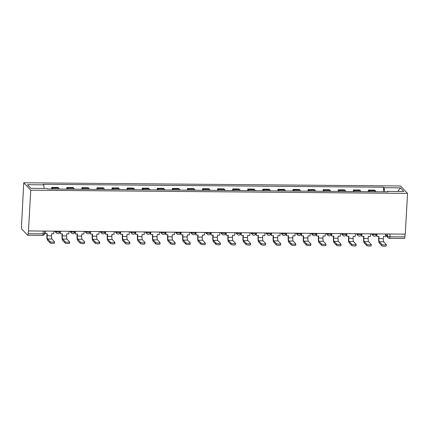 <?xml version="1.0" encoding="UTF-8"?>
<svg xmlns="http://www.w3.org/2000/svg" width="429" height="429" viewBox="0 0 429 429"><rect width="100%" height="100%" fill="white"/><g stroke="black" fill="none" stroke-linecap="round" stroke-linejoin="round"><path stroke-width="0.64" d="M42.562 235.344A1.979 0.424 -89.5 0 0 42.653 235.392L27.671 235.269A1.979 0.424 -89.5 0 1 27.579 235.221L21.788 229.107A1.979 0.424 -89.5 0 1 21.488 226.743L23.729 182.781L30.749 190.192L407.55 193.388L405.271 234.137L28.47 230.941L30.749 190.192M407.55 193.388L400.53 185.977L23.729 182.781M27.671 235.269A1.979 0.424 -89.5 0 0 28.099 233.719L43.082 233.848A1.979 0.418 3.2 0 0 44.648 233.526L44.782 231.081M28.47 230.941L28.099 233.719M405.056 234.137L404.901 236.915A1.979 0.424 90.5 0 1 404.472 238.465L389.489 238.336A1.979 0.424 -89.5 0 0 389.918 236.792L404.901 236.915M375.831 191.747A4.553 0.971 -89.5 0 0 375.423 190.787L374.801 190.127L368.42 190.074L369.042 190.733A4.553 0.971 90.5 0 1 369.449 191.693M368.329 191.683L368.42 190.074M360.751 191.618A4.553 0.971 -89.5 0 0 360.344 190.658L359.722 189.999L353.34 189.945L353.963 190.605A4.553 0.971 90.5 0 1 354.37 191.565M353.249 191.554L353.34 189.945M345.672 191.49A4.553 0.971 -89.5 0 0 345.265 190.53L344.643 189.87L338.261 189.816L338.883 190.476A4.553 0.971 90.5 0 1 339.291 191.436M338.17 191.431L338.261 189.816M330.593 191.366A4.553 0.971 -89.5 0 0 330.185 190.401L329.558 189.741L323.182 189.688L323.804 190.347A4.553 0.971 90.5 0 1 324.211 191.313M323.091 191.302L323.182 189.688M315.513 191.237A4.553 0.971 -89.5 0 0 315.106 190.272L314.478 189.618L308.102 189.559L308.724 190.219A4.553 0.971 90.5 0 1 309.132 191.184M308.011 191.173L308.102 189.559M300.434 191.109A4.553 0.971 -89.5 0 0 300.027 190.149L299.399 189.489L293.023 189.436L293.645 190.09A4.553 0.971 90.5 0 1 294.053 191.055M292.932 191.044L293.023 189.436M285.349 190.98A4.553 0.971 -89.5 0 0 284.947 190.02L284.32 189.361L277.938 189.307L278.566 189.967A4.553 0.971 90.5 0 1 278.973 190.926M277.853 190.916L277.938 189.307M270.27 190.851A4.553 0.971 -89.5 0 0 269.862 189.891L269.24 189.232L262.859 189.178L263.486 189.838A4.553 0.971 90.5 0 1 263.894 190.798M262.773 190.787L262.859 189.178M255.191 190.723A4.553 0.971 -89.5 0 0 254.783 189.763L254.161 189.103L247.78 189.05L248.407 189.709A4.553 0.971 90.5 0 1 248.815 190.669M247.689 190.658L247.78 189.05M240.111 190.594A4.553 0.971 -89.5 0 0 239.704 189.634L239.082 188.974L232.7 188.921L233.328 189.58A4.553 0.971 90.5 0 1 233.73 190.54M232.609 190.535L232.7 188.921M225.032 190.471A4.553 0.971 -89.5 0 0 224.624 189.505L224.002 188.846L217.621 188.792L218.248 189.452A4.553 0.971 90.5 0 1 218.651 190.417M217.53 190.406L217.621 188.792M209.953 190.342A4.553 0.971 -89.5 0 0 209.545 189.377L208.923 188.722L202.542 188.663L203.164 189.323A4.553 0.971 90.5 0 1 203.571 190.288M202.45 190.278L202.542 188.663M194.873 190.213A4.553 0.971 -89.5 0 0 194.466 189.253L193.844 188.594L187.462 188.54L188.084 189.194A4.553 0.971 90.5 0 1 188.492 190.16M187.371 190.149L187.462 188.54M179.794 190.085A4.553 0.971 -89.5 0 0 179.386 189.125L178.764 188.465L172.383 188.411L173.005 189.071A4.553 0.971 90.5 0 1 173.413 190.031M172.292 190.02L172.383 188.411M164.715 189.956A4.553 0.971 -89.5 0 0 164.307 188.996L163.685 188.336L157.304 188.283L157.926 188.942A4.553 0.971 90.5 0 1 158.333 189.902M157.212 189.891L157.304 188.283M149.635 189.827A4.553 0.971 -89.5 0 0 149.228 188.867L148.6 188.208L142.224 188.154L142.846 188.814A4.553 0.971 90.5 0 1 143.254 189.774M142.133 189.763L142.224 188.154M134.556 189.698A4.553 0.971 -89.5 0 0 134.148 188.739L133.521 188.079L127.145 188.025L127.767 188.685A4.553 0.971 90.5 0 1 128.174 189.645M127.054 189.639L127.145 188.025M119.477 189.575A4.553 0.971 -89.5 0 0 119.069 188.61L118.442 187.95L112.066 187.897L112.688 188.556A4.553 0.971 90.5 0 1 113.095 189.521M111.974 189.511L112.066 187.897M104.392 189.446A4.553 0.971 -89.5 0 0 103.99 188.481L103.362 187.827L96.981 187.773L97.608 188.428A4.553 0.971 90.5 0 1 98.016 189.393M96.895 189.382L96.981 187.773M89.312 189.318A4.553 0.971 -89.5 0 0 88.905 188.358L88.283 187.698L81.901 187.645L82.529 188.304A4.553 0.971 90.5 0 1 82.936 189.264M81.816 189.253L81.901 187.645M74.233 189.189A4.553 0.971 -89.5 0 0 73.826 188.229L73.203 187.57L66.822 187.516L67.45 188.175A4.553 0.971 90.5 0 1 67.857 189.135M66.731 189.125L66.822 187.516M59.154 189.06A4.553 0.971 -89.5 0 0 58.746 188.1L58.124 187.441L51.743 187.387L52.37 188.047A4.553 0.971 90.5 0 1 52.772 189.007M51.652 188.996L51.743 187.387M384.674 191.822L384.148 187.714L400.386 187.854L403.828 191.484L387.585 191.345L387.414 191.843M384.148 187.714L383.665 187.21L43.211 184.32L43.694 184.829L27.451 184.69L30.893 188.32L47.131 188.454L47.614 188.964L388.068 191.854L387.585 191.345M383.408 191.811L383.665 187.21M43.694 184.829L44.149 188.433M400.386 187.854L397.897 191.431M381.88 244.46A2.225 0.472 3.2 0 0 384.277 244.959A2.225 0.472 3.2 0 0 386.277 244.605A2.225 0.472 3.2 0 0 386.229 244.498L383.682 241.811L379.333 241.774L381.88 244.46L381.81 245.715L379.263 243.029A3.958 0.847 90.5 0 1 378.662 238.304L378.759 236.502M386.277 244.605L386.207 245.86A2.225 0.472 -176.8 0 1 384.207 246.219A2.225 0.472 -176.8 0 1 381.81 245.715M377.059 233.902L376.914 236.486L379.043 236.508L378.925 238.583A2.671 0.568 -89.5 0 0 379.333 241.774M376.914 236.486L376.78 233.896M385.666 233.971L385.521 236.561L383.392 236.545L383.274 238.621A2.671 0.568 -89.5 0 0 383.682 241.811M366.8 244.332A2.225 0.472 3.2 0 0 369.197 244.836A2.225 0.472 3.2 0 0 371.198 244.476A2.225 0.472 3.2 0 0 371.149 244.369L368.602 241.683L364.253 241.645L366.8 244.332L366.731 245.592L364.183 242.9A3.958 0.847 90.5 0 1 363.583 238.175L363.679 236.374M371.198 244.476L371.128 245.731A2.225 0.472 -176.8 0 1 369.122 246.09A2.225 0.472 -176.8 0 1 366.731 245.592M361.979 233.773L361.835 236.363L363.964 236.379L363.846 238.454A2.671 0.568 -89.5 0 0 364.253 241.645M361.835 236.363L361.701 233.767M370.586 233.843L370.441 236.433L368.313 236.417L368.195 238.492A2.671 0.568 -89.5 0 0 368.602 241.683M351.721 244.208A2.225 0.472 3.2 0 0 354.113 244.707A2.225 0.472 3.2 0 0 356.118 244.348A2.225 0.472 3.2 0 0 356.07 244.246L353.523 241.554L349.174 241.516L351.721 244.208L351.651 245.463L349.104 242.771A3.958 0.847 90.5 0 1 348.498 238.047L348.6 236.25M356.118 244.348L356.049 245.602A2.225 0.472 -176.8 0 1 354.043 245.962A2.225 0.472 -176.8 0 1 351.651 245.463M346.9 233.644L346.755 236.234L348.884 236.25L348.766 238.326A2.671 0.568 -89.5 0 0 349.174 241.516M346.755 236.234L346.621 233.644M355.502 233.719L355.357 236.304L353.233 236.288L353.115 238.363A2.671 0.568 -89.5 0 0 353.523 241.554M336.642 244.08A2.225 0.472 3.2 0 0 339.033 244.578A2.225 0.472 3.2 0 0 341.039 244.219A2.225 0.472 3.2 0 0 340.991 244.117L338.443 241.425L334.094 241.388L336.642 244.08L336.572 245.334L334.025 242.642A3.958 0.847 90.5 0 1 333.419 237.918L333.521 236.122M341.039 244.219L340.969 245.479A2.225 0.472 -176.8 0 1 338.964 245.833A2.225 0.472 -176.8 0 1 336.572 245.334M331.821 233.515L331.676 236.106L333.805 236.122L333.687 238.197A2.671 0.568 -89.5 0 0 334.094 241.388M331.676 236.106L331.542 233.515M340.422 233.591L340.277 236.175L338.154 236.159L338.036 238.234A2.671 0.568 -89.5 0 0 338.443 241.425M321.562 243.951A2.225 0.472 3.2 0 0 323.954 244.45A2.225 0.472 3.2 0 0 325.96 244.096A2.225 0.472 3.2 0 0 325.911 243.988L323.364 241.296L319.015 241.259L321.562 243.951L321.493 245.206L318.945 242.519A3.958 0.847 90.5 0 1 318.339 237.789L318.441 235.993M325.96 244.096L325.89 245.35A2.225 0.472 -176.8 0 1 323.884 245.704A2.225 0.472 -176.8 0 1 321.493 245.206M316.741 233.387L316.597 235.977L318.726 235.993L318.608 238.068A2.671 0.568 -89.5 0 0 319.015 241.259M316.597 235.977L316.457 233.387M325.343 233.462L325.198 236.052L323.075 236.03L322.957 238.106A2.671 0.568 -89.5 0 0 323.364 241.296M306.483 243.822A2.225 0.472 3.2 0 0 308.875 244.321A2.225 0.472 3.2 0 0 310.88 243.967A2.225 0.472 3.2 0 0 310.832 243.86L308.285 241.168L303.936 241.136L306.483 243.822L306.413 245.077L303.866 242.39A3.958 0.847 90.5 0 1 303.26 237.661L303.362 235.864M310.88 243.967L310.81 245.222A2.225 0.472 -176.8 0 1 308.805 245.576A2.225 0.472 -176.8 0 1 306.413 245.077M301.662 233.258L301.517 235.848L303.641 235.864L303.528 237.945A2.671 0.568 -89.5 0 0 303.936 241.136M301.517 235.848L301.378 233.258M310.264 233.333L310.119 235.923L307.995 235.902L307.877 237.982A2.671 0.568 -89.5 0 0 308.285 241.168M291.404 243.693A2.225 0.472 3.2 0 0 293.795 244.192A2.225 0.472 3.2 0 0 295.801 243.838A2.225 0.472 3.2 0 0 295.753 243.731L293.205 241.044L288.856 241.007L291.404 243.693L291.334 244.948L288.787 242.262A3.958 0.847 90.5 0 1 288.181 237.532L288.283 235.736M295.801 243.838L295.731 245.093A2.225 0.472 -176.8 0 1 293.726 245.447A2.225 0.472 -176.8 0 1 291.334 244.948M286.583 233.135L286.438 235.719L288.561 235.741L288.449 237.816A2.671 0.568 -89.5 0 0 288.856 241.007M286.438 235.719L286.299 233.129M295.184 233.204L295.039 235.794L292.916 235.773L292.798 237.854A2.671 0.568 -89.5 0 0 293.205 241.044M276.324 243.565A2.225 0.472 3.2 0 0 278.716 244.069A2.225 0.472 3.2 0 0 280.722 243.71A2.225 0.472 3.2 0 0 280.673 243.602L278.126 240.916L273.777 240.878L276.324 243.565L276.255 244.82L273.702 242.133A3.958 0.847 90.5 0 1 273.101 237.409L273.203 235.607M280.722 243.71L280.652 244.964A2.225 0.472 -176.8 0 1 278.646 245.324A2.225 0.472 -176.8 0 1 276.255 244.82M271.503 233.006L271.359 235.591L273.482 235.612L273.37 237.687A2.671 0.568 -89.5 0 0 273.777 240.878M271.359 235.591L271.219 233.001M280.105 233.076L279.96 235.666L277.836 235.65L277.719 237.725A2.671 0.568 -89.5 0 0 278.126 240.916M261.245 243.441A2.225 0.472 3.2 0 0 263.637 243.94A2.225 0.472 3.2 0 0 265.642 243.581A2.225 0.472 3.2 0 0 265.594 243.474L263.047 240.787L258.692 240.749L261.245 243.441L261.175 244.696L258.623 242.004A3.958 0.847 90.5 0 1 258.022 237.28L258.124 235.478M265.642 243.581L265.572 244.836A2.225 0.472 -176.8 0 1 263.567 245.195A2.225 0.472 -176.8 0 1 261.175 244.696M256.424 232.877L256.279 235.467L258.403 235.483L258.29 237.559A2.671 0.568 -89.5 0 0 258.692 240.749M256.279 235.467L256.14 232.872M265.025 232.947L264.881 235.537L262.752 235.521L262.639 237.596A2.671 0.568 -89.5 0 0 263.047 240.787M246.166 243.313A2.225 0.472 3.2 0 0 248.557 243.811A2.225 0.472 3.2 0 0 250.563 243.452A2.225 0.472 3.2 0 0 250.515 243.35L247.967 240.658L243.613 240.621L246.166 243.313L246.09 244.568L243.543 241.876A3.958 0.847 90.5 0 1 242.943 237.151L243.045 235.355M250.563 243.452L250.493 244.707A2.225 0.472 -176.8 0 1 248.488 245.066A2.225 0.472 -176.8 0 1 246.09 244.568M241.345 232.749L241.2 235.339L243.323 235.355L243.211 237.43A2.671 0.568 -89.5 0 0 243.613 240.621M241.2 235.339L241.06 232.749M249.946 232.824L249.801 235.408L247.672 235.392L247.56 237.468A2.671 0.568 -89.5 0 0 247.967 240.658M231.081 243.184A2.225 0.472 3.2 0 0 233.478 243.683A2.225 0.472 3.2 0 0 235.483 243.323A2.225 0.472 3.2 0 0 235.435 243.222L232.883 240.53L228.534 240.492L231.081 243.184L231.011 244.439L228.464 241.747A3.958 0.847 90.5 0 1 227.863 237.023L227.965 235.226M235.483 243.323L235.414 244.584A2.225 0.472 -176.8 0 1 233.408 244.938A2.225 0.472 -176.8 0 1 231.011 244.439M226.26 232.62L226.115 235.21L228.244 235.226L228.126 237.301A2.671 0.568 -89.5 0 0 228.534 240.492M226.115 235.21L225.981 232.62M234.867 232.695L234.722 235.28L232.593 235.264L232.48 237.339A2.671 0.568 -89.5 0 0 232.883 240.53M216.002 243.055A2.225 0.472 3.2 0 0 218.399 243.554A2.225 0.472 3.2 0 0 220.404 243.2A2.225 0.472 3.2 0 0 220.356 243.093L217.803 240.401L213.454 240.363L216.002 243.055L215.932 244.31L213.385 241.624A3.958 0.847 90.5 0 1 212.784 236.894L212.881 235.097M220.404 243.2L220.329 244.455A2.225 0.472 -176.8 0 1 218.329 244.809A2.225 0.472 -176.8 0 1 215.932 244.31M211.181 232.491L211.036 235.081L213.165 235.097L213.047 237.178A2.671 0.568 -89.5 0 0 213.454 240.363M211.036 235.081L210.902 232.491M219.787 232.566L219.643 235.156L217.514 235.135L217.401 237.21A2.671 0.568 -89.5 0 0 217.803 240.401M200.922 242.927A2.225 0.472 3.2 0 0 203.319 243.425A2.225 0.472 3.2 0 0 205.319 243.071A2.225 0.472 3.2 0 0 205.271 242.964L202.724 240.272L198.375 240.24L200.922 242.927L200.852 244.181L198.305 241.495A3.958 0.847 90.5 0 1 197.705 236.765L197.801 234.969M205.319 243.071L205.25 244.326A2.225 0.472 -176.8 0 1 203.249 244.68A2.225 0.472 -176.8 0 1 200.852 244.181M196.101 232.362L195.956 234.953L198.085 234.969L197.967 237.049A2.671 0.568 -89.5 0 0 198.375 240.24M195.956 234.953L195.822 232.362M204.708 232.438L204.563 235.028L202.434 235.006L202.316 237.087A2.671 0.568 -89.5 0 0 202.724 240.272M185.843 242.798A2.225 0.472 3.2 0 0 188.24 243.297A2.225 0.472 3.2 0 0 190.24 242.943A2.225 0.472 3.2 0 0 190.192 242.835L187.645 240.149L183.296 240.111L185.843 242.798L185.773 244.053L183.226 241.366A3.958 0.847 90.5 0 1 182.625 236.636L182.722 234.84M190.24 242.943L190.17 244.198A2.225 0.472 -176.8 0 1 188.165 244.551A2.225 0.472 -176.8 0 1 185.773 244.053M181.022 232.239L180.877 234.824L183.006 234.845L182.888 236.921A2.671 0.568 -89.5 0 0 183.296 240.111M180.877 234.824L180.743 232.234M189.629 232.309L189.484 234.899L187.355 234.883L187.237 236.958A2.671 0.568 -89.5 0 0 187.645 240.149M170.763 242.669A2.225 0.472 3.2 0 0 173.155 243.173A2.225 0.472 3.2 0 0 175.161 242.814A2.225 0.472 3.2 0 0 175.112 242.707L172.565 240.02L168.216 239.983L170.763 242.669L170.694 243.924L168.147 241.237A3.958 0.847 90.5 0 1 167.541 236.513L167.642 234.711M175.161 242.814L175.091 244.069A2.225 0.472 -176.8 0 1 173.085 244.428A2.225 0.472 -176.8 0 1 170.694 243.924M165.943 232.11L165.798 234.695L167.927 234.717L167.809 236.792A2.671 0.568 -89.5 0 0 168.216 239.983M165.798 234.695L165.664 232.105M174.544 232.18L174.399 234.77L172.276 234.754L172.158 236.829A2.671 0.568 -89.5 0 0 172.565 240.02M155.684 242.546A2.225 0.472 3.2 0 0 158.076 243.045A2.225 0.472 3.2 0 0 160.081 242.685A2.225 0.472 3.2 0 0 160.033 242.578L157.486 239.891L153.137 239.854L155.684 242.546L155.614 243.801L153.067 241.109A3.958 0.847 90.5 0 1 152.461 236.384L152.563 234.583M160.081 242.685L160.012 243.94A2.225 0.472 -176.8 0 1 158.006 244.299A2.225 0.472 -176.8 0 1 155.614 243.801M150.863 231.982L150.718 234.572L152.847 234.588L152.729 236.663A2.671 0.568 -89.5 0 0 153.137 239.854M150.718 234.572L150.584 231.976M159.465 232.051L159.32 234.642L157.196 234.625L157.078 236.701A2.671 0.568 -89.5 0 0 157.486 239.891M140.605 242.417A2.225 0.472 3.2 0 0 142.996 242.916A2.225 0.472 3.2 0 0 145.002 242.557A2.225 0.472 3.2 0 0 144.954 242.455L142.407 239.763L138.058 239.725L140.605 242.417L140.535 243.672L137.988 240.98A3.958 0.847 90.5 0 1 137.382 236.256L137.484 234.459M145.002 242.557L144.932 243.811A2.225 0.472 -176.8 0 1 142.927 244.171A2.225 0.472 -176.8 0 1 140.535 243.672M135.784 231.853L135.639 234.443L137.768 234.459L137.65 236.535A2.671 0.568 -89.5 0 0 138.058 239.725M135.639 234.443L135.5 231.853M144.385 231.928L144.241 234.513L142.117 234.497L141.999 236.572A2.671 0.568 -89.5 0 0 142.407 239.763M125.525 242.288A2.225 0.472 3.2 0 0 127.917 242.787A2.225 0.472 3.2 0 0 129.923 242.428A2.225 0.472 3.2 0 0 129.874 242.326L127.327 239.634L122.978 239.597L125.525 242.288L125.456 243.543L122.908 240.851A3.958 0.847 90.5 0 1 122.303 236.127L122.404 234.331M129.923 242.428L129.853 243.688A2.225 0.472 -176.8 0 1 127.847 244.042A2.225 0.472 -176.8 0 1 125.456 243.543M120.705 231.724L120.56 234.314L122.683 234.331L122.571 236.406A2.671 0.568 -89.5 0 0 122.978 239.597M120.56 234.314L120.42 231.724M129.306 231.799L129.161 234.384L127.038 234.368L126.92 236.443A2.671 0.568 -89.5 0 0 127.327 239.634M110.446 242.16A2.225 0.472 3.2 0 0 112.838 242.658A2.225 0.472 3.2 0 0 114.843 242.305A2.225 0.472 3.2 0 0 114.795 242.197L112.248 239.505L107.899 239.468L110.446 242.16L110.376 243.415L107.829 240.728A3.958 0.847 90.5 0 1 107.223 235.998L107.325 234.202M114.843 242.305L114.774 243.559A2.225 0.472 -176.8 0 1 112.768 243.913A2.225 0.472 -176.8 0 1 110.376 243.415M105.625 231.596L105.48 234.186L107.604 234.202L107.491 236.282A2.671 0.568 -89.5 0 0 107.899 239.468M105.48 234.186L105.341 231.596M114.227 231.671L114.082 234.261L111.958 234.239L111.84 236.315A2.671 0.568 -89.5 0 0 112.248 239.505M95.367 242.031A2.225 0.472 3.2 0 0 97.758 242.53A2.225 0.472 3.2 0 0 99.764 242.176A2.225 0.472 3.2 0 0 99.716 242.069L97.168 239.382L92.82 239.344L95.367 242.031L95.297 243.286L92.744 240.599A3.958 0.847 90.5 0 1 92.144 235.87L92.246 234.073M99.764 242.176L99.694 243.431A2.225 0.472 -176.8 0 1 97.689 243.785A2.225 0.472 -176.8 0 1 95.297 243.286M90.546 231.467L90.401 234.057L92.525 234.078L92.412 236.154A2.671 0.568 -89.5 0 0 92.82 239.344M90.401 234.057L90.262 231.467M99.147 231.542L99.002 234.132L96.879 234.111L96.761 236.191A2.671 0.568 -89.5 0 0 97.168 239.382M80.287 241.902A2.225 0.472 3.2 0 0 82.679 242.401A2.225 0.472 3.2 0 0 84.685 242.047A2.225 0.472 3.2 0 0 84.636 241.94L82.089 239.253L77.735 239.216L80.287 241.902L80.218 243.157L77.665 240.471A3.958 0.847 90.5 0 1 77.064 235.741L77.166 233.944M84.685 242.047L84.615 243.302A2.225 0.472 -176.8 0 1 82.609 243.661A2.225 0.472 -176.8 0 1 80.218 243.157M75.466 231.344L75.322 233.928L77.445 233.95L77.333 236.025A2.671 0.568 -89.5 0 0 77.735 239.216M75.322 233.928L75.182 231.338M84.068 231.413L83.923 234.003L81.794 233.987L81.682 236.063A2.671 0.568 -89.5 0 0 82.089 239.253M65.208 241.774A2.225 0.472 3.2 0 0 67.6 242.278A2.225 0.472 3.2 0 0 69.605 241.918A2.225 0.472 3.2 0 0 69.557 241.811L67.01 239.125L62.655 239.087L65.208 241.774L65.133 243.034L62.586 240.342A3.958 0.847 90.5 0 1 61.985 235.618L62.087 233.816M69.605 241.918L69.536 243.173A2.225 0.472 -176.8 0 1 67.53 243.533A2.225 0.472 -176.8 0 1 65.133 243.034M60.387 231.215L60.242 233.8L62.366 233.821L62.253 235.896A2.671 0.568 -89.5 0 0 62.655 239.087M60.242 233.8L60.103 231.21M68.989 231.285L68.844 233.875L66.715 233.859L66.602 235.934A2.671 0.568 -89.5 0 0 67.01 239.125M50.123 241.65A2.225 0.472 3.2 0 0 52.52 242.149A2.225 0.472 3.2 0 0 54.526 241.79A2.225 0.472 3.2 0 0 54.478 241.683L51.925 238.996L47.576 238.958L50.123 241.65L50.054 242.905L47.506 240.213A3.958 0.847 90.5 0 1 46.906 235.489L47.008 233.692M54.526 241.79L54.456 243.045A2.225 0.472 -176.8 0 1 52.451 243.404A2.225 0.472 -176.8 0 1 50.054 242.905M45.302 231.086L45.158 233.676L47.287 233.692L47.169 235.768A2.671 0.568 -89.5 0 0 47.576 238.958M45.158 233.676L45.024 231.081M53.909 231.156L53.764 233.746L51.636 233.73L51.523 235.805A2.671 0.568 -89.5 0 0 51.925 238.996M55.523 231.172L55.926 231.596A1.979 0.418 3.2 0 0 58.269 232.046A1.979 0.418 3.2 0 0 59.835 231.724L59.867 231.21M70.603 231.301L71.005 231.724A1.979 0.418 3.2 0 0 73.348 232.169A1.979 0.418 3.2 0 0 74.914 231.848L74.946 231.338M85.687 231.429L86.084 231.853A1.979 0.418 3.2 0 0 88.428 232.298A1.979 0.418 3.2 0 0 89.993 231.976L90.026 231.467M100.767 231.558L101.164 231.982A1.979 0.418 3.2 0 0 103.507 232.427A1.979 0.418 3.2 0 0 105.073 232.105L105.105 231.59M115.846 231.681L116.243 232.105A1.979 0.418 3.2 0 0 118.586 232.556A1.979 0.418 3.2 0 0 120.152 232.234L120.184 231.719M130.925 231.81L131.328 232.234A1.979 0.418 3.2 0 0 133.666 232.684A1.979 0.418 3.2 0 0 135.237 232.362L135.264 231.848M146.005 231.939L146.407 232.362A1.979 0.418 3.2 0 0 148.75 232.813A1.979 0.418 3.2 0 0 150.316 232.491L150.343 231.976M161.084 232.068L161.486 232.491A1.979 0.418 3.2 0 0 163.83 232.942A1.979 0.418 3.2 0 0 165.396 232.62L165.422 232.105M176.163 232.196L176.566 232.62A1.979 0.418 3.2 0 0 178.909 233.065A1.979 0.418 3.2 0 0 180.475 232.743L180.502 232.234M191.243 232.325L191.645 232.749A1.979 0.418 3.2 0 0 193.988 233.194A1.979 0.418 3.2 0 0 195.554 232.872L195.581 232.362M206.322 232.454L206.724 232.877A1.979 0.418 3.2 0 0 209.068 233.322A1.979 0.418 3.2 0 0 210.634 233.001L210.66 232.486M221.402 232.577L221.804 233.001A1.979 0.418 3.2 0 0 224.147 233.451A1.979 0.418 3.2 0 0 225.713 233.129L225.74 232.615M236.481 232.706L236.883 233.129A1.979 0.418 3.2 0 0 239.226 233.58A1.979 0.418 3.2 0 0 240.792 233.258L240.825 232.743M251.56 232.834L251.962 233.258A1.979 0.418 3.2 0 0 254.306 233.708A1.979 0.418 3.2 0 0 255.872 233.387L255.904 232.872M266.645 232.963L267.042 233.387A1.979 0.418 3.2 0 0 269.385 233.837A1.979 0.418 3.2 0 0 270.951 233.515L270.983 233.001M281.724 233.092L282.121 233.515A1.979 0.418 3.2 0 0 284.465 233.961A1.979 0.418 3.2 0 0 286.03 233.639L286.063 233.129M296.804 233.22L297.2 233.644A1.979 0.418 3.2 0 0 299.544 234.089A1.979 0.418 3.2 0 0 301.11 233.767L301.142 233.258M311.883 233.349L312.285 233.767A1.979 0.418 3.2 0 0 314.623 234.218A1.979 0.418 3.2 0 0 316.194 233.896L316.221 233.381M326.962 233.473L327.365 233.896A1.979 0.418 3.2 0 0 329.708 234.347A1.979 0.418 3.2 0 0 331.274 234.025L331.301 233.51M342.042 233.601L342.444 234.025A1.979 0.418 3.2 0 0 344.787 234.475A1.979 0.418 3.2 0 0 346.353 234.154L346.38 233.639M357.121 233.73L357.523 234.154A1.979 0.418 3.2 0 0 359.867 234.604A1.979 0.418 3.2 0 0 361.433 234.282L361.459 233.767M372.2 233.859L372.603 234.282A1.979 0.418 3.2 0 0 374.946 234.733A1.979 0.418 3.2 0 0 376.512 234.411L376.539 233.896M385.644 234.304L387.575 236.341A1.979 0.418 3.2 0 0 389.918 236.792L390.074 234.009M387.703 233.987L387.575 236.341A1.979 1.888 -43.5 0 0 388.068 237.72A1.979 1.979 0 0 0 389.489 238.336A1.979 0.424 -89.5 0 1 389.398 238.288A1.979 1.888 -43.5 0 1 388.068 237.72L385.601 235.113M55.952 231.177L55.926 231.596A1.979 1.888 136.5 0 0 56.424 232.974A1.979 1.979 0 0 0 59.835 231.724M71.032 231.306L71.005 231.724A1.979 1.888 136.5 0 0 71.504 233.103A1.979 1.979 0 0 0 74.914 231.848M86.111 231.429L86.084 231.853A1.979 1.888 136.5 0 0 86.583 233.231A1.979 1.979 0 0 0 89.993 231.976M101.19 231.558L101.164 231.982A1.979 1.888 136.5 0 0 101.662 233.355A1.979 1.979 0 0 0 105.073 232.105M116.27 231.687L116.243 232.105A1.979 1.888 136.5 0 0 116.742 233.483A1.979 1.979 0 0 0 120.152 232.234M131.349 231.816L131.328 232.234A1.979 1.888 136.5 0 0 131.821 233.612A1.979 1.979 0 0 0 135.237 232.362M146.428 231.944L146.407 232.362A1.979 1.888 136.5 0 0 146.9 233.741A1.979 1.979 0 0 0 150.316 232.491M161.508 232.073L161.486 232.491A1.979 1.888 136.5 0 0 161.98 233.869A1.979 1.979 0 0 0 165.396 232.62M176.587 232.202L176.566 232.62A1.979 1.888 136.5 0 0 177.059 233.998A1.979 1.979 0 0 0 180.475 232.743M191.666 232.325L191.645 232.749A1.979 1.888 136.5 0 0 192.144 234.127A1.979 1.979 0 0 0 195.554 232.872M206.746 232.454L206.724 232.877A1.979 1.888 136.5 0 0 207.223 234.25A1.979 1.979 0 0 0 210.634 233.001M221.825 232.582L221.804 233.001A1.979 1.888 136.5 0 0 222.302 234.379A1.979 1.979 0 0 0 225.713 233.129M236.91 232.711L236.883 233.129A1.979 1.888 136.5 0 0 237.382 234.507A1.979 1.979 0 0 0 240.792 233.258M251.989 232.84L251.962 233.258A1.979 1.888 136.5 0 0 252.461 234.636A1.979 1.979 0 0 0 255.872 233.387M267.069 232.968L267.042 233.387A1.979 1.888 136.5 0 0 267.54 234.765A1.979 1.979 0 0 0 270.951 233.515M282.148 233.097L282.121 233.515A1.979 1.888 136.5 0 0 282.62 234.894A1.979 1.979 0 0 0 286.03 233.639M297.227 233.22L297.2 233.644A1.979 1.888 136.5 0 0 297.699 235.022A1.979 1.979 0 0 0 301.11 233.767M312.307 233.349L312.285 233.767A1.979 1.888 136.5 0 0 312.779 235.146A1.979 1.979 0 0 0 316.194 233.896M327.386 233.478L327.365 233.896A1.979 1.888 136.5 0 0 327.858 235.274A1.979 1.979 0 0 0 331.274 234.025M342.465 233.607L342.444 234.025A1.979 1.888 136.5 0 0 342.937 235.403A1.979 1.979 0 0 0 346.353 234.154M357.545 233.735L357.523 234.154A1.979 1.888 136.5 0 0 358.017 235.532A1.979 1.979 0 0 0 361.433 234.282M372.624 233.864L372.603 234.282A1.979 1.888 136.5 0 0 373.101 235.66A1.979 1.979 0 0 0 376.512 234.411M67.45 188.175L73.826 188.229M82.529 188.304L88.905 188.358M97.608 188.428L103.99 188.481M112.688 188.556L119.069 188.61M127.767 188.685L134.148 188.739M142.846 188.814L149.228 188.867M157.926 188.942L164.307 188.996M173.005 189.071L179.386 189.125M188.084 189.194L194.466 189.253M203.164 189.323L209.545 189.377M218.248 189.452L224.624 189.505M233.328 189.58L239.704 189.634M248.407 189.709L254.783 189.763M263.486 189.838L269.862 189.891M278.566 189.967L284.947 190.02M293.645 190.09L300.027 190.149M308.724 190.219L315.106 190.272M323.804 190.347L330.185 190.401M338.883 190.476L345.265 190.53M353.963 190.605L360.344 190.658M369.042 190.733L375.423 190.787M52.37 188.047L58.746 188.1M43.238 231.07L43.082 233.848A1.979 0.424 -89.5 0 1 42.653 235.392A1.979 1.979 0 0 0 44.648 233.526M383.274 238.621L378.925 238.583M368.195 238.492L363.846 238.454M353.115 238.363L348.766 238.326M338.036 238.234L333.687 238.197M322.957 238.106L318.608 238.068M307.877 237.982L303.528 237.945M292.798 237.854L288.449 237.816M277.719 237.725L273.37 237.687M262.639 237.596L258.29 237.559M247.56 237.468L243.211 237.43M232.48 237.339L228.126 237.301M217.401 237.21L213.047 237.178M202.316 237.087L197.967 237.049M187.237 236.958L182.888 236.921M172.158 236.829L167.809 236.792M157.078 236.701L152.729 236.663M141.999 236.572L137.65 236.535M126.92 236.443L122.571 236.406M111.84 236.315L107.491 236.282M96.761 236.191L92.412 236.154M81.682 236.063L77.333 236.025M66.602 235.934L62.253 235.896M51.523 235.805L47.169 235.768M371.385 233.853L373.101 235.66M356.306 233.725L358.017 235.532M341.227 233.596L342.937 235.403M326.147 233.467L327.858 235.274M311.068 233.338L312.779 235.146M295.989 233.21L297.699 235.022M280.909 233.086L282.62 234.894M265.824 232.958L267.54 234.765M250.745 232.829L252.461 234.636M235.666 232.7L237.382 234.507M220.586 232.572L222.302 234.379M205.507 232.443L207.223 234.25M190.428 232.314L192.144 234.127M175.348 232.191L177.059 233.998M160.269 232.062L161.98 233.869M145.19 231.933L146.9 233.741M130.11 231.805L131.821 233.612M115.031 231.676L116.742 233.483M99.952 231.547L101.662 233.355M84.867 231.419L86.583 233.231M69.788 231.295L71.504 233.103M54.708 231.167L56.424 232.974"/></g></svg>
